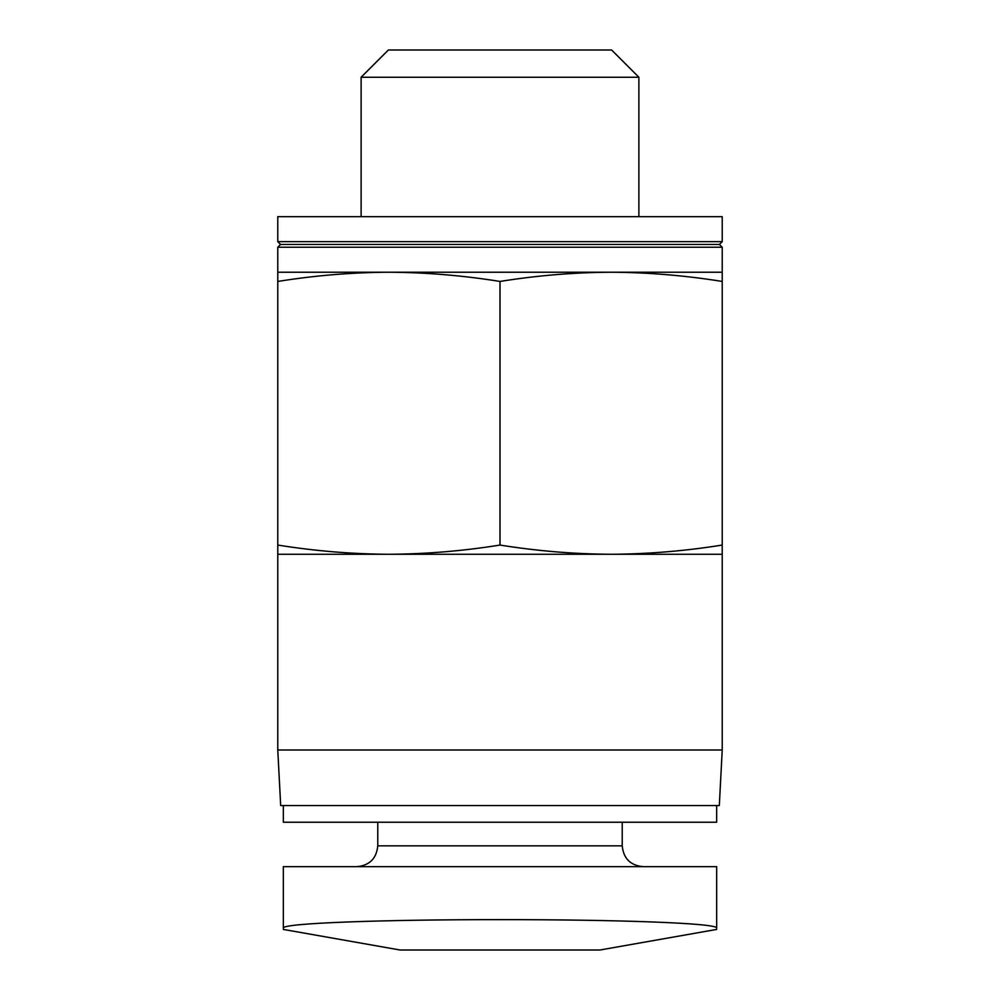 <?xml version="1.0" encoding="UTF-8"?>
<svg xmlns="http://www.w3.org/2000/svg" width="1000" height="1000" viewBox="0 0 1000 1000"><rect width="100%" height="100%" fill="white"/><g stroke="black" fill="none" stroke-linecap="round" stroke-linejoin="round"><path stroke-width="1.5" d="M722.225 554.275L722.225 545.062C685.188 551 648.15 554.062 611.112 554.275L722.225 554.275L722.225 750L277.775 750L277.775 554.275L611.112 554.275C574.075 554.062 537.038 551 500 545.062C462.962 551 425.925 554.062 388.888 554.275C351.85 554.062 314.812 551 277.775 545.062L277.775 554.275M716.663 866.663L283.337 866.663L283.337 928.188C280.637 923.125 384.038 919.575 499.975 919.638C615.825 919.562 719.275 923.112 716.663 928.188L716.663 866.663M377.775 822.225L377.775 845.837C376.538 858.487 369.6 865.438 356.95 866.663M283.337 805.55L283.337 822.225L716.663 822.225L716.663 805.55M277.775 750L280.688 805.55L719.312 805.55L722.225 750M283.337 866.663L283.337 928.188M716.675 929.425L600 950L400 950L283.325 929.425M277.775 545.062L277.775 281.438C314.812 275.5 351.85 272.425 388.888 272.225C425.925 272.425 462.962 275.5 500 281.438C537.038 275.5 574.075 272.425 611.112 272.225C648.15 272.425 685.188 275.5 722.225 281.438L722.225 247.225L277.775 247.225L280.55 244.45L277.775 241.663L277.775 216.663L722.225 216.663L722.225 241.663L277.775 241.663M277.775 247.225L277.775 281.438M500 545.062L500 281.438M722.225 545.062L722.225 281.438M280.55 244.45L719.45 244.45L722.225 241.663M277.775 272.225L722.225 272.225M361.112 216.663L361.112 77.25L638.888 77.25L638.888 216.663M361.112 77.25L388.363 50L611.638 50L638.888 77.25M377.775 845.837L622.225 845.837C623.462 858.487 630.4 865.438 643.05 866.663M622.225 845.837L622.225 822.225M719.45 244.45L722.225 247.225"/></g></svg>
